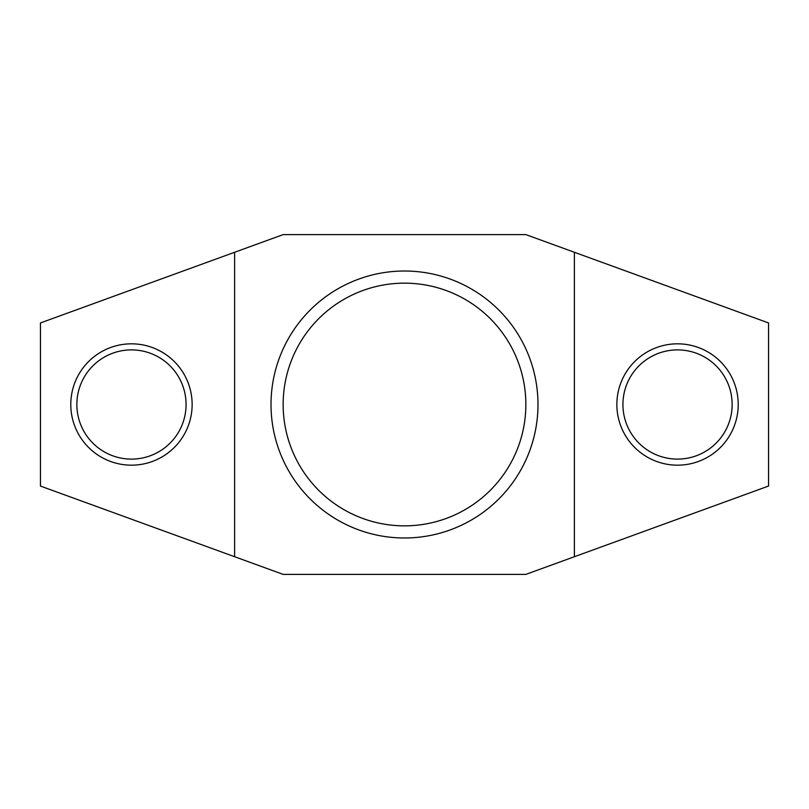 <?xml version="1.0" encoding="UTF-8"?>
<svg xmlns="http://www.w3.org/2000/svg" width="809" height="809" viewBox="0 0 809 809"><rect width="100%" height="100%" fill="white"/><g stroke="black" fill="none" stroke-linecap="round" stroke-linejoin="round"><path stroke-width="0.61" stroke-dasharray="4.04 3.03" d="M76.855 404.5A54.608 54.608 0 0 0 131.463 459.108A54.608 54.608 0 0 0 186.07 404.5A54.608 54.608 0 0 0 131.463 349.892A54.608 54.608 0 0 0 76.855 404.5M70.787 404.5A60.675 60.675 0 0 0 131.463 465.175A60.675 60.675 0 0 0 192.137 404.5A60.675 60.675 0 0 0 131.463 343.825A60.675 60.675 0 0 0 70.787 404.5M622.93 404.5A54.608 54.608 0 0 0 677.538 459.108A54.608 54.608 0 0 0 732.145 404.5A54.608 54.608 0 0 0 677.538 349.892A54.608 54.608 0 0 0 622.93 404.5M616.862 404.5A60.675 60.675 0 0 0 677.538 465.175A60.675 60.675 0 0 0 738.212 404.5A60.675 60.675 0 0 0 677.538 343.825A60.675 60.675 0 0 0 616.862 404.5M283.15 404.5A121.35 121.35 0 0 0 404.5 525.85A121.35 121.35 0 0 0 525.85 404.5A121.35 121.35 0 0 0 404.5 283.15A121.35 121.35 0 0 0 283.15 404.5M271.015 404.5A133.485 133.485 0 0 0 404.5 537.985A133.485 133.485 0 0 0 537.985 404.5A133.485 133.485 0 0 0 404.5 271.015A133.485 133.485 0 0 0 271.015 404.5M574.39 556.723L574.39 252.277M283.15 234.61L40.45 322.943L40.45 486.057L283.15 574.39L525.85 574.39L768.55 486.057L768.55 322.943L525.85 234.61L283.15 234.61M234.61 252.277L234.61 556.723"/><path stroke-width="1.21" d="M70.787 404.5A60.675 60.675 0 0 0 131.463 465.175A60.675 60.675 0 0 0 192.137 404.5A60.675 60.675 0 0 0 131.463 343.825A60.675 60.675 0 0 0 70.787 404.5M76.855 404.5A54.608 54.608 0 0 0 131.463 459.108A54.608 54.608 0 0 0 186.07 404.5A54.608 54.608 0 0 0 131.463 349.892A54.608 54.608 0 0 0 76.855 404.5M616.862 404.5A60.675 60.675 0 0 0 677.538 465.175A60.675 60.675 0 0 0 738.212 404.5A60.675 60.675 0 0 0 677.538 343.825A60.675 60.675 0 0 0 616.862 404.5M622.93 404.5A54.608 54.608 0 0 0 677.538 459.108A54.608 54.608 0 0 0 732.145 404.5A54.608 54.608 0 0 0 677.538 349.892A54.608 54.608 0 0 0 622.93 404.5M271.015 404.5A133.485 133.485 0 0 0 404.5 537.985A133.485 133.485 0 0 0 537.985 404.5A133.485 133.485 0 0 0 404.5 271.015A133.485 133.485 0 0 0 271.015 404.5M283.15 404.5A121.35 121.35 0 0 0 404.5 525.85A121.35 121.35 0 0 0 525.85 404.5A121.35 121.35 0 0 0 404.5 283.15A121.35 121.35 0 0 0 283.15 404.5M574.39 556.723L768.55 486.057L768.55 322.943L525.85 234.61L283.15 234.61L40.45 322.943L40.45 486.057L283.15 574.39L525.85 574.39L574.39 556.723L574.39 252.277M234.61 252.277L234.61 556.723"/></g></svg>
